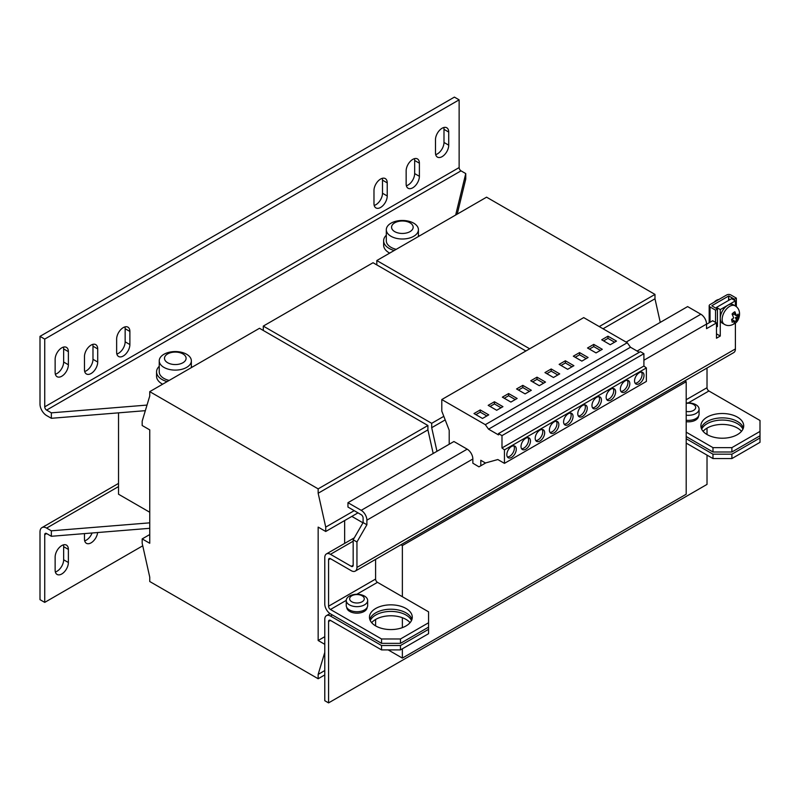 <?xml version="1.0" encoding="UTF-8"?>
<svg xmlns="http://www.w3.org/2000/svg" width="800" height="800" viewBox="0 0 800 800"><rect width="100%" height="100%" fill="white"/><g stroke="black" fill="none" stroke-linecap="round" stroke-linejoin="round"><path stroke-width="1.2" d="M61.76 347.83A9.37 5.41 120 0 0 55.14 359.3L55.14 372.41A9.37 5.41 120 0 0 57.08 376.7A9.37 5.41 120 0 0 64.3 374.19A9.37 5.41 120 0 0 68.38 364.77L68.38 351.66A9.37 5.41 120 0 0 66.44 347.37A9.37 5.41 120 0 0 61.76 347.83M91.09 345.1A9.37 5.41 120 0 0 84.47 356.57L84.47 369.68A9.37 5.41 120 0 0 86.41 373.97A9.37 5.41 120 0 0 93.63 371.46A9.37 5.41 120 0 0 97.71 362.04L97.71 348.93A9.37 5.41 120 0 0 95.77 344.64A9.37 5.41 120 0 0 91.09 345.1M123.26 327.62A9.37 5.41 120 0 0 116.64 339.09L116.64 352.2A9.37 5.41 120 0 0 118.58 356.49A9.37 5.41 120 0 0 125.79 353.98A9.37 5.41 120 0 0 129.88 344.56L129.88 331.45A9.37 5.41 120 0 0 127.94 327.16A9.37 5.41 120 0 0 123.26 327.62M380.6 179.05A9.37 5.41 120 0 0 373.98 190.52L373.98 203.63A9.37 5.41 120 0 0 375.92 207.91A9.37 5.41 120 0 0 383.14 205.4A9.37 5.41 120 0 0 387.23 195.98L387.23 182.87A9.37 5.41 120 0 0 385.29 178.58A9.37 5.41 120 0 0 380.6 179.05M442.1 128.24A9.37 5.41 120 0 0 435.48 139.72L435.48 152.83A9.37 5.41 120 0 0 437.42 157.11A9.37 5.41 120 0 0 444.64 154.6A9.37 5.41 120 0 0 448.72 145.18L448.72 132.07A9.37 5.41 120 0 0 446.78 127.78A9.37 5.41 120 0 0 442.1 128.24M412.77 159.38A9.37 5.41 120 0 0 406.15 170.85L406.15 183.96A9.37 5.41 120 0 0 408.09 188.25A9.37 5.41 120 0 0 415.31 185.74A9.37 5.41 120 0 0 419.39 176.31L419.39 163.2A9.37 5.41 120 0 0 417.45 158.92A9.37 5.41 120 0 0 412.77 159.38M61.76 573.98A9.37 5.41 120 0 0 68.38 562.51L68.38 549.4A9.37 5.41 120 0 0 66.44 545.11A9.37 5.41 120 0 0 59.23 547.62A9.37 5.41 120 0 0 55.14 557.04L55.14 570.15A9.37 5.41 120 0 0 57.08 574.44A9.37 5.41 120 0 0 61.76 573.98M55.35 571.97A9.37 5.41 120 0 0 57.03 571.25A9.37 5.41 120 0 0 63.65 559.78L63.65 546.67A9.37 5.41 120 0 0 63.44 544.85M84.47 533.6L84.47 539.02A9.37 5.41 120 0 0 86.41 543.31A9.37 5.41 120 0 0 91.09 542.84A9.37 5.41 120 0 0 97.64 532.53M84.68 540.83A9.37 5.41 120 0 0 86.36 540.11A9.37 5.41 120 0 0 92.09 532.98M737.44 434.6A21.41 12.36 0 0 0 743.71 425.87A21.41 12.36 0 0 0 730.49 414.45A21.41 12.36 0 0 0 707.16 417.13A21.41 12.36 0 0 0 700.89 425.87A21.41 12.36 0 0 0 714.1 437.28A21.41 12.36 0 0 0 737.44 434.6M743.37 428.05A21.41 12.36 0 0 0 728.7 418.44A21.41 12.36 0 0 0 707.16 421.5A21.41 12.36 0 0 0 701.23 428.05M406.01 625.95A21.41 12.36 0 0 0 412.28 617.21A21.41 12.36 0 0 0 399.06 605.79A21.41 12.36 0 0 0 375.73 608.47A21.41 12.36 0 0 0 369.46 617.21A21.41 12.36 0 0 0 382.68 628.63A21.41 12.36 0 0 0 406.01 625.95M411.94 619.4A21.41 12.36 0 0 0 397.28 609.79A21.41 12.36 0 0 0 375.73 612.84A21.41 12.36 0 0 0 369.8 619.4M703.09 431.33A21.41 12.36 180 0 1 737.44 428.05A21.41 12.36 180 0 1 741.5 431.33M701.66 429.14A21.41 12.36 180 0 1 737.44 423.68A21.41 12.36 180 0 1 742.94 429.14M371.67 622.67A21.41 12.36 180 0 1 406.01 619.4A21.41 12.36 180 0 1 410.07 622.67M370.23 620.49A21.41 12.36 180 0 1 406.01 615.03A21.41 12.36 180 0 1 411.51 620.49M610.89 400.05A6.69 3.86 120 0 0 615.26 394.16A6.69 3.86 120 0 0 614.24 388.8A6.69 3.86 120 0 0 610.89 389.13A6.69 3.86 120 0 0 606.52 395.02A6.69 3.86 120 0 0 607.55 400.39A6.69 3.86 120 0 0 610.89 400.05M606.74 399.6A6.69 3.86 120 0 0 609 398.96A6.69 3.86 120 0 0 613.15 388.49M625.08 391.86A6.69 3.86 120 0 0 629.45 385.96A6.69 3.86 120 0 0 628.43 380.6A6.69 3.86 120 0 0 625.08 380.94A6.69 3.86 120 0 0 620.71 386.83A6.69 3.86 120 0 0 621.74 392.19A6.69 3.86 120 0 0 625.08 391.86M620.93 391.41A6.69 3.86 120 0 0 623.19 390.77A6.69 3.86 120 0 0 627.35 380.29M639.27 383.67A6.69 3.86 120 0 0 643.65 377.77A6.69 3.86 120 0 0 642.62 372.41A6.69 3.86 120 0 0 639.27 372.74A6.69 3.86 120 0 0 634.9 378.64A6.69 3.86 120 0 0 635.93 384A6.69 3.86 120 0 0 639.27 383.67M635.12 383.22A6.69 3.86 120 0 0 637.38 382.57A6.69 3.86 120 0 0 641.54 372.1M596.7 408.25A6.69 3.86 120 0 0 601.07 402.35A6.69 3.86 120 0 0 600.04 396.99A6.69 3.86 120 0 0 596.7 397.32A6.69 3.86 120 0 0 592.33 403.22A6.69 3.86 120 0 0 593.35 408.58A6.69 3.86 120 0 0 596.7 408.25M592.54 407.8A6.69 3.86 120 0 0 594.81 407.15A6.69 3.86 120 0 0 598.96 396.68M582.51 416.44A6.69 3.86 120 0 0 586.88 410.55A6.69 3.86 120 0 0 585.85 405.18A6.69 3.86 120 0 0 582.51 405.52A6.69 3.86 120 0 0 578.14 411.41A6.69 3.86 120 0 0 579.16 416.77A6.69 3.86 120 0 0 582.51 416.44M578.35 415.99A6.69 3.86 120 0 0 580.62 415.35A6.69 3.86 120 0 0 584.77 404.87M568.32 424.63A6.69 3.86 120 0 0 572.69 418.74A6.69 3.86 120 0 0 571.66 413.38A6.69 3.86 120 0 0 568.32 413.71A6.69 3.86 120 0 0 563.95 419.6A6.69 3.86 120 0 0 564.97 424.97A6.69 3.86 120 0 0 568.32 424.63M564.16 424.18A6.69 3.86 120 0 0 566.42 423.54A6.69 3.86 120 0 0 570.58 413.07M511.55 457.41A6.69 3.86 120 0 0 515.92 451.51A6.69 3.86 120 0 0 514.89 446.15A6.69 3.86 120 0 0 511.55 446.48A6.69 3.86 120 0 0 507.18 452.38A6.69 3.86 120 0 0 508.2 457.74A6.69 3.86 120 0 0 511.55 457.41M507.39 456.96A6.69 3.86 120 0 0 509.66 456.32A6.69 3.86 120 0 0 513.81 445.84M525.74 449.22A6.69 3.86 120 0 0 530.11 443.32A6.69 3.86 120 0 0 529.09 437.96A6.69 3.86 120 0 0 525.74 438.29A6.69 3.86 120 0 0 521.37 444.19A6.69 3.86 120 0 0 522.4 449.55A6.69 3.86 120 0 0 525.74 449.22M521.59 448.76A6.69 3.86 120 0 0 523.85 448.12A6.69 3.86 120 0 0 528 437.65M554.12 432.83A6.69 3.86 120 0 0 558.49 426.93A6.69 3.86 120 0 0 557.47 421.57A6.69 3.86 120 0 0 554.12 421.9A6.69 3.86 120 0 0 549.75 427.8A6.69 3.86 120 0 0 550.78 433.16A6.69 3.86 120 0 0 554.12 432.83M549.97 432.38A6.69 3.86 120 0 0 552.23 431.74A6.69 3.86 120 0 0 556.39 421.26M539.93 441.02A6.69 3.86 120 0 0 544.3 435.13A6.69 3.86 120 0 0 543.28 429.77A6.69 3.86 120 0 0 539.93 430.1A6.69 3.86 120 0 0 535.56 435.99A6.69 3.86 120 0 0 536.59 441.35A6.69 3.86 120 0 0 539.93 441.02M535.78 440.57A6.69 3.86 120 0 0 538.04 439.93A6.69 3.86 120 0 0 542.19 429.46M714.11 302.22A8.7 5.02 -60 0 1 716.48 300.31A8.7 5.02 -60 0 1 718.84 299.49M626.12 342.1L687.62 306.59L700.87 314.24A8.03 4.64 60 0 1 706.54 324.07L706.54 328.66L716.48 322.93L716.48 338.22L720.26 336.04L720.26 309.6L727.83 305.23A10.7 6.18 120 0 0 726.31 306.28A10.7 6.18 120 0 0 720.26 318.34A10.7 6.18 120 0 0 722.48 323.24L724.37 324.33A10.7 6.18 -60 0 1 722.47 316.73A10.7 6.18 -60 0 1 728.2 307.38A10.7 6.18 -60 0 1 735.08 305.79L733.18 304.7A10.7 6.18 120 0 0 727.83 305.23L735.4 300.86L731.62 298.67L716.48 307.41L716.48 308.5M736.82 321.56L737.08 318.64L738.67 316.98L738.1 314.1L736.5 315.76L734.87 311.76A7.11 4.11 120 0 0 733.44 312.68A7.11 4.11 120 0 0 732.09 314.02L733.72 318.03L731.61 319.39L732.18 322.27L734.29 320.91L734.04 323.82A7.11 4.11 120 0 0 735.47 322.9A7.11 4.11 120 0 0 736.82 321.56L736.51 320.01A5.08 2.93 -60 0 1 735.18 321.43A5.08 2.93 -60 0 1 734.43 321.95M732.72 315.16A5.08 2.93 -60 0 1 733.73 314.15A5.08 2.93 -60 0 1 735.18 313.31L734.82 314.79L736.5 315.76M737.52 314.81L737.98 316.56A5.08 2.93 -60 0 1 737.97 316.6L735.39 317.67L736.51 320.01M686.2 411.46A7.31 4.22 0 0 0 694.43 409.8A7.31 4.22 0 0 0 694.05 404.77A7.31 4.22 0 0 0 686.2 403.4M686.2 403.06A17.39 17.39 0 0 1 692.92 403.53A10.7 6.18 180 0 1 696.68 405.22A10.7 6.18 180 0 1 699.08 409.12A10.7 6.18 180 0 1 695.13 413.92A10.7 6.18 180 0 1 686.2 415.17M699.08 409.12L699.08 414.2A10.7 6.18 180 0 1 695.13 419A10.7 6.18 180 0 1 686.2 420.25M349.38 604.84A10.7 6.18 180 0 1 346.25 600.47A10.7 6.18 180 0 1 349.38 596.1A10.7 6.18 180 0 1 352.41 594.87A17.39 17.39 0 0 1 361.49 594.87A10.7 6.18 180 0 1 364.52 596.1A10.7 6.18 180 0 1 367.66 600.47A10.7 6.18 180 0 1 364.52 604.84A10.7 6.18 180 0 1 349.38 604.84M367.66 600.47L367.66 605.55A10.7 6.18 180 0 1 364.52 609.92A10.7 6.18 180 0 1 352.86 611.26A10.7 6.18 180 0 1 346.25 605.55L346.25 600.47M362.12 595.79A7.31 4.22 0 0 0 351.78 595.79A7.31 4.22 0 0 0 351.78 601.76A7.31 4.22 0 0 0 362.12 601.76A7.31 4.22 0 0 0 362.12 595.79M386.31 229.74A16.06 9.27 180 0 1 391.01 223.18A16.06 9.27 180 0 1 397.01 221A26.76 26.76 0 0 1 407.72 221A16.06 9.27 180 0 1 413.72 223.18A16.06 9.27 180 0 1 418.42 229.74A16.06 9.27 180 0 1 413.72 236.29A16.06 9.27 180 0 1 391.01 236.29A16.06 9.27 180 0 1 386.31 229.74L386.31 240.77A16.06 9.27 0 0 0 391.01 247.33A16.06 9.27 0 0 0 396.23 249.34M386.31 235.2A18.73 10.81 0 0 0 383.63 240.77L383.63 245.14A18.73 10.81 0 0 0 389.12 252.79A18.73 10.81 0 0 0 389.7 253.11M383.63 240.77A18.73 10.81 0 0 0 389.12 248.42A18.73 10.81 0 0 0 394.21 250.51M419.23 236.06A18.73 10.81 0 0 0 418.42 235.2M410 222.82A10.8 6.23 0 0 0 394.73 222.82A10.8 6.23 0 0 0 394.73 231.63A10.8 6.23 0 0 0 410 231.63A10.8 6.23 0 0 0 410 222.82M159.24 360.83A16.06 9.27 180 0 1 163.94 354.28A16.06 9.27 180 0 1 169.94 352.09A26.76 26.76 0 0 1 180.65 352.09A16.06 9.27 180 0 1 186.65 354.28A16.06 9.27 180 0 1 191.35 360.83A16.06 9.27 180 0 1 186.65 367.39A16.06 9.27 180 0 1 163.94 367.39A16.06 9.27 180 0 1 159.24 360.83L159.24 371.87A16.06 9.27 0 0 0 163.94 378.42A16.06 9.27 0 0 0 169.16 380.43M159.24 366.3A18.73 10.81 0 0 0 156.56 371.87L156.56 376.24A18.73 10.81 0 0 0 162.05 383.88A18.73 10.81 0 0 0 162.63 384.21M156.56 371.87A18.73 10.81 0 0 0 162.05 379.51A18.73 10.81 0 0 0 167.14 381.6M192.16 367.16A18.73 10.81 0 0 0 191.35 366.3M182.93 353.91A10.8 6.23 0 0 0 167.66 353.91A10.8 6.23 0 0 0 167.66 362.73A10.8 6.23 0 0 0 182.93 362.73A10.8 6.23 0 0 0 182.93 353.91M607.96 336.2L616.47 341.11L610.23 344.72L601.71 339.8L607.96 336.2L607.96 338.38L614.58 342.21M353.17 565.24L351.28 566.33A2.68 1.55 -120 0 0 352.61 566.46A2.68 1.55 -120 0 0 353.17 565.24L353.17 539.78L363.1 522.58L363.1 517.99A2.68 1.55 -120 0 0 361.21 514.71L347.96 507.06L347.96 502.69L453.93 441.51L467.18 449.16A8.03 4.64 -120 0 1 472.85 458.99L472.85 463.2L478.94 466.84L480.8 465.77L480.8 460.3L485.43 462.98L497.83 459.54L504.45 463.36L504.45 449.88L501.99 447.96L501.99 435.62L498.48 433.6L498.48 434.9L488.56 429.17L485.32 424.67L627.24 342.74L583.71 317.61L441.79 399.55L441.79 411.13L449.2 430.22L449.2 444.24M596.04 352.91L587.52 348L593.77 344.39L602.28 349.31L596.04 352.91M588.09 357.5L581.85 361.11L573.33 356.19L579.57 352.59L588.09 357.5M565.38 360.78L573.9 365.7L567.65 369.3L559.14 364.38L565.38 360.78L565.38 362.96L572.01 366.79M553.46 377.49L544.95 372.58L551.19 368.97L559.71 373.89L553.46 377.49M545.51 382.08L539.27 385.69L530.75 380.77L537 377.17L545.51 382.08M118.53 412.85L118.53 494.23L149.75 512.25M603.04 328.77L654.98 298.78L660.26 322.39M599.25 326.58L654.98 294.41L654.98 298.78M654.98 294.41L486.57 197.18L376.82 260.54L376.82 264.91M529.69 348.8L376.82 260.54M318.16 488.87L318.16 493.24L427.91 429.88L427.91 425.51L318.16 488.87L149.75 391.64L149.75 396.01L142.18 421.14L142.18 425.51L149.75 429.88L149.75 543.28L142.18 538.91L149.75 534.54M318.16 493.24L325.73 527.11L325.73 531.48L318.16 527.11L318.16 640.51L324.78 636.69M344.65 520.55L344.65 543.4M324.78 674.92L318.16 678.75L149.75 581.52L149.75 577.15L142.18 543.28L142.18 538.91M318.16 678.75L318.16 674.38L324.78 670.55M318.16 674.38L324.78 652.39M318.16 640.51L324.78 644.33M325.73 531.48L357.99 512.85M325.73 527.11L354.21 510.67M427.91 429.88L433.19 453.49M427.91 425.51L259.5 328.28L149.75 391.64M443.81 416.33L431.7 423.32L431.7 427.69L445.2 419.9M431.7 427.69L436.97 451.3M525.9 350.99L373.04 262.73L263.29 326.09L263.29 330.46M431.7 423.32L263.29 326.09M459.13 99.84L44.73 339.09L40 336.36L454.4 97.11L459.13 99.84L459.13 167.57A2.68 1.55 -120 0 0 461.02 170.85L465.75 173.58L455.67 215.02M147.02 405.08L51.35 412.84L46.62 410.1A2.68 1.55 60 0 1 44.73 406.83L44.73 339.09M51.35 412.84L51.35 418.3L46.62 415.57A9.37 5.41 60 0 1 40 404.1L40 336.36M68.38 351.66L63.65 348.92A9.37 5.41 120 0 0 63.44 347.11M55.35 374.22A9.37 5.41 120 0 0 63.65 362.03L68.38 364.77M63.65 348.92L63.65 362.03M97.71 348.93L92.98 346.19L92.98 359.3L97.71 362.04M92.98 346.19A9.37 5.41 120 0 0 92.77 344.38M84.68 371.49A9.37 5.41 120 0 0 92.98 359.3M129.88 331.45L125.15 328.71A9.37 5.41 120 0 0 124.94 326.9M116.85 354.01A9.37 5.41 120 0 0 125.15 341.82L129.88 344.56M125.15 328.71L125.15 341.82M387.23 182.87L382.5 180.14L382.5 193.25L387.23 195.98M382.5 180.14A9.37 5.41 120 0 0 382.28 178.33M374.2 205.44A9.37 5.41 120 0 0 382.5 193.25M448.72 132.07L443.99 129.34L443.99 142.45L448.72 145.18M443.99 129.34A9.37 5.41 120 0 0 443.78 127.53M435.69 154.64A9.37 5.41 120 0 0 443.99 142.45M419.39 163.2L414.66 160.47A9.37 5.41 120 0 0 414.45 158.66M406.36 185.77A9.37 5.41 120 0 0 414.66 173.58L419.39 176.31M414.66 160.47L414.66 173.58M465.75 173.58L465.75 179.05L457.22 214.13M145.33 410.67L51.35 418.3M44.73 534.65L46.62 533.56A2.68 1.55 60 0 0 45.28 533.42A2.68 1.55 60 0 0 44.73 534.65L44.73 602.38L40 599.65L40 531.92A9.37 5.41 60 0 1 41.94 527.63A9.37 5.41 60 0 1 46.62 528.09L51.35 530.82L149.75 522.84M46.62 533.56L51.35 536.29L149.75 528.31M51.35 536.29L51.35 530.82M44.73 602.38L142.74 545.8M735.4 305.99L735.4 300.86M706.54 324.29L712.69 320.74L716.48 322.93M472.85 458.99L366.89 520.17L366.89 524.76L356.95 541.97L356.95 567.42L735.4 348.93L735.4 323.02M735.4 348.93A8.03 4.64 60 0 1 733.74 352.6L355.29 571.1A8.03 4.64 -120 0 1 351.28 570.7L330.46 558.68A2.68 1.55 60 0 0 329.12 558.55A2.68 1.55 60 0 0 328.57 559.77L330.46 558.68M351.28 566.33L330.46 554.31A8.03 4.64 60 0 0 326.45 553.91A8.03 4.64 60 0 0 324.78 557.59L324.78 604.02A8.03 4.64 60 0 0 330.46 613.85L381.55 643.35L381.55 638.98L330.46 609.48A2.68 1.55 60 0 1 328.57 606.21L328.57 559.77M347.96 502.69L361.21 510.34A8.03 4.64 -120 0 1 366.89 520.17M363.1 522.58L366.89 524.76M353.17 539.78L356.95 541.97M720.26 309.6L716.48 307.41M720.26 336.04L716.48 333.85M355.29 571.1A8.03 4.64 -120 0 0 356.95 567.42M400.47 649.9L381.55 649.9L381.55 645.53L400.47 645.53L400.47 649.9L428.57 633.68L428.57 611.83L377.48 582.34A2.68 1.55 -120 0 1 375.59 579.06L375.59 559.38M707.02 368.03L707.02 387.71A2.68 1.55 -120 0 0 708.91 390.99L760 420.48L760 431.41L731.9 447.63L731.9 452L712.98 452L686.2 436.54M731.9 458.56L712.98 458.56L712.98 454.19L731.9 454.19L731.9 458.56L760 442.33L760 435.78L731.9 452M760 435.78L760 431.41M686.2 421.69A10.17 5.87 0 0 0 698.54 416.14M712.98 452L712.98 447.63L686.2 432.17M712.98 447.63L731.9 447.63M428.57 622.76L400.47 638.98L400.47 643.35L381.55 643.35M428.57 627.13L400.47 643.35M350.15 610.79L349.39 611.23A10.17 5.87 0 0 1 346.79 607.49M350.15 610.32L350.15 611.66A10.17 5.87 0 0 0 360.94 612.7A10.17 5.87 0 0 0 367.12 607.49M381.55 638.98L400.47 638.98M349.39 609.93L349.39 611.23M400.93 544.75L402.37 545.57L686.2 381.7L684.77 380.87M402.37 648.81L402.37 658.1L686.2 494.23L686.2 381.7M402.37 545.57L402.37 596.7M402.37 617.71L402.37 627.64M388.17 649.9L402.37 658.1M351.84 516.4L362.96 522.82M760 437.96L731.9 454.19M712.98 458.56L686.2 443.1M712.98 454.19L686.2 438.73M428.57 629.31L400.47 645.53M381.55 649.9L330.46 620.41A2.68 1.55 -120 0 0 329.12 620.28A2.68 1.55 -120 0 0 328.57 621.5L328.57 702.89L707.02 484.4L707.02 455.12M381.55 645.53L330.46 616.04A8.03 4.64 -120 0 0 326.45 615.64A8.03 4.64 -120 0 0 324.78 619.32L324.78 700.71L328.57 702.89M707.02 434.52L707.02 428.13M375.59 619.48L375.59 625.87M504.45 449.88L646.37 367.94L643.91 366.02L643.91 353.69L640.4 351.66L498.48 433.6M501.99 447.96L643.91 366.02M501.99 435.62L643.91 353.69M639.27 352.31L630.48 347.23L627.24 342.74M488.56 429.17L630.48 347.23M504.45 463.36L646.37 381.43L646.37 367.94M496.69 410.27L502.94 406.66L494.42 401.75L488.18 405.35L496.69 410.27M482.5 418.46L488.75 414.86L480.23 409.94L473.99 413.55L482.5 418.46M485.32 424.67L441.79 399.55M480.8 465.77L485.82 462.87M525.08 393.88L531.32 390.28L522.81 385.36L516.56 388.96L525.08 393.88M510.89 402.07L517.13 398.47L508.62 393.55L502.37 397.16L510.89 402.07M732.61 319.94L734.29 320.91M735.39 317.67L737.08 318.64M737.98 316.59L738.67 316.98M735.18 313.31L734.87 311.76M711.94 305.66L728.59 296.05L728.59 300.42M715.53 322.38L715.53 310.14L710.04 306.97A2.94 1.7 0 0 1 709.18 305.77A2.94 1.7 0 0 1 710.04 304.57L726.7 294.96A2.94 1.7 0 0 1 730.86 294.96L736.35 298.13L734.45 299.22L734.45 300.31M728.97 300.2L728.59 296.05M728.97 296.05L734.45 299.22M736.35 298.13L736.35 306.68M716.48 327.08L717.42 326.53L717.42 309.05L711.94 305.88M715.53 310.14L717.42 309.05M515.24 399.56L508.62 395.74L504.26 398.25M508.62 395.74L508.62 393.55M529.43 391.37L522.81 387.54L518.46 390.06M522.81 387.54L522.81 385.36M486.85 415.95L480.23 412.13L475.88 414.64M480.23 412.13L480.23 409.94M501.05 407.76L494.42 403.93L490.07 406.44M494.42 403.93L494.42 401.75M546.84 373.67L551.19 371.16L557.81 374.98M551.19 371.16L551.19 368.97M561.03 365.48L565.38 362.96M532.65 381.86L537 379.35L537 377.17M537 379.35L543.62 383.17M589.41 349.09L593.77 346.58L600.39 350.4M593.77 346.58L593.77 344.39M603.61 340.9L607.96 338.38M575.22 357.28L579.57 354.77L579.57 352.59M579.57 354.77L586.2 358.59M68.38 562.51L63.65 559.78M46.62 410.1L461.02 170.85M459.13 167.57L44.73 406.83M46.62 528.09L118.53 486.58M700.87 314.24L637.1 351.06M706.54 324.07L643.91 360.23M353.17 541.2L330.46 554.31M467.18 449.16L361.21 510.34M375.59 579.06L328.57 606.21M707.02 387.71L686.2 399.73M688.24 402.92L708.91 390.99M330.46 609.48L346.25 600.37M356.81 594.27L377.48 582.34M332.35 614.95L330.46 616.04M328.57 621.5L330.46 620.41M710.04 322.27L710.04 306.97M68.38 549.4L63.65 546.67M724.37 324.33C727.53 326.28 731.13 325.91 735.17 323.2C739.28 321.05 742.53 310.02 735.08 305.79M191.35 360.83L191.35 367.62M418.42 229.74L418.42 236.53M41.94 527.63L118.53 483.41M354.29 537.84L326.45 553.91M330.02 613.58L326.45 615.64M709.18 305.77L709.18 322.77"/></g></svg>
